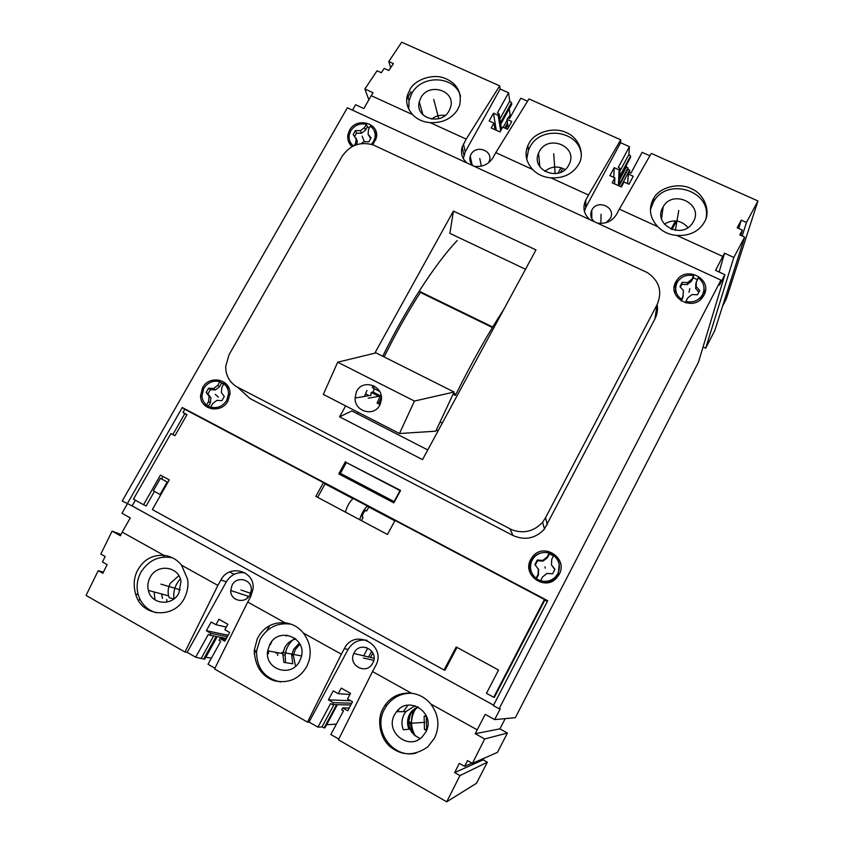 <?xml version="1.0" encoding="UTF-8"?>
<svg xmlns="http://www.w3.org/2000/svg" width="844" height="844" viewBox="0 0 844 844"><rect width="100%" height="100%" fill="white"/><g stroke="black" fill="none" stroke-linecap="round" stroke-linejoin="round"><path stroke-width="1.27" d="M412.6 114.605C417.2 119.415 423.044 122.095 430.113 122.612C442.087 123.182 451.16 119.025 457.332 110.142L459.695 105.173C462.09 92.08 456.91 83.018 444.176 78.007C432.677 73.66 415.744 79.378 410.3 88.831L407.409 95.256C405.542 101.997 407.272 108.443 412.6 114.605L371.202 95.678L373.143 92.766L364.882 88.989L377.057 70.78L381.34 72.721L384.22 68.406L388.831 70.485L393.399 63.616L388.789 61.549L390.719 67.657M550.921 177.852C563.212 178.453 572.337 174.159 578.319 164.949L579.037 163.641C585.303 152.869 577.908 136.601 565.68 132.339C553.864 126.663 534.843 132.181 529.325 142.752L527.859 145.579C524.367 153.956 525.97 161.932 532.669 169.507C537.522 174.497 543.61 177.272 550.921 177.852L588.511 195.038L585.546 200.555C582.444 207.909 583.9 214.281 589.914 219.672M588.511 195.038L620.751 139.819L528.977 98.917L495.776 152.637L532.669 169.507M430.113 122.612L466.183 139.102L499.69 85.866L401.702 42.2L388.789 61.549M657.814 226.73C662.93 231.9 669.281 234.801 676.846 235.434C688.335 235.993 697.007 232.353 702.873 224.504L704.402 222.067C711.133 211.527 704.286 193.951 691.51 188.771C679.726 182.346 659.913 186.957 653.9 197.981L653.34 198.931C648.319 208.711 649.817 217.974 657.814 226.73L619.348 209.143L651.262 153.408L757.944 200.956L746.444 222.478L741.264 220.147L737.171 227.764L742.372 230.117L739.808 234.917L744.64 237.101L733.816 257.441L724.521 253.2L719.13 272.011M676.846 235.434L722.791 256.439L724.521 253.2M581.337 155.233C580.092 130.672 540.74 124.764 529.832 147.267L528.418 150.316L526.751 159.136M460.56 96.321C455.317 75.717 421.683 74.008 411.724 93.673L409.045 100.658L408.76 109.129M449.166 110.659L450.591 107.199C455.918 90.53 428.773 82.058 420.829 97.809L419.257 101.86C414.583 118.265 441.359 126.241 449.166 110.659M568.824 164.949L569.352 163.905C578.108 146.244 547.967 133.996 539.316 151.561L538.535 153.218C530.559 170.688 560.311 182.336 568.824 164.949M706.09 218.1C711.587 190.28 666.591 176.829 653.425 202.054L650.471 209.586M693.483 221.508C703.632 203.847 672.921 189.035 663.194 206.748L662.73 207.561C652.634 224.694 682.269 240.044 692.65 222.911L693.483 221.508M371.202 95.678L363.859 108.559L355.577 104.751L352.486 110.163M466.183 139.102L462.132 147.13C460.497 153.418 462.143 158.714 467.048 163.008M474.043 166.226C482.293 167.355 488.623 164.485 493.033 157.606L495.776 152.637M597.193 223.038C605.633 224.24 612.079 221.381 616.521 214.45L619.348 209.143M722.791 256.439L715.564 270.375L724.869 274.659L719.436 285.156L720.924 280.113L499.099 708.77L500.26 708.791L494.658 719.605L515.315 717.716L698.431 362.287L724.869 274.659M364.882 88.989L368.86 99.803M112.083 531.129L120.407 535.771L122.201 532.121L163.873 555.341C171.079 556.217 176.966 559.488 181.523 565.163L217.879 585.419L184.973 652.022L86.056 595.431L98.199 570.681L102.841 573.308L107.114 564.594L102.472 561.967L105.152 556.502L100.837 554.075L112.083 531.129L121.051 534.474M135.357 500.228L132.107 505.915L122.222 500.988L347.348 107.789L720.924 280.113M127.402 503.826L121.979 513.3L130.303 517.91L122.201 532.121M411.439 693.219C419.162 694.253 425.587 697.83 430.693 703.949C438.732 714.678 440.019 726.051 434.554 738.067L427.792 746.887C414.636 755.971 402.272 756.034 390.698 747.098C379.863 738.648 376.603 719.974 382.817 708.96L385.043 705.215C391.289 696.437 400.088 692.439 411.439 693.219L372.531 671.55L338.402 739.819L446.719 801.8L476.48 783.285L487.347 762.227L483.137 759.864L483.95 758.292M507.423 733.035L484.688 738.975L472.418 763.324L497.443 752.405L507.423 733.035L499.912 728.868L505.197 718.645M733.816 257.441L705.689 348.203L703.052 346.958M705.689 348.203L714.794 330.521L744.64 237.101M757.944 200.956L726.325 298.871L722.612 306.055M488.486 162.86L489.309 161.067C493.413 150.538 476.027 144.335 470.984 154.494L470.224 156.256C469.222 160.043 470.192 163.23 473.146 165.814M499.69 85.866L500.154 89L508.594 92.766L497.38 113.001L499.068 113.771L498.182 115.375L493.445 113.244L489.151 120.977L493.888 123.118L491.197 127.971L500.017 131.97L502.707 127.106L507.466 129.269L511.749 121.494L506.991 119.352L508.236 127.866M527.553 101.217L520.801 98.21L509.586 118.508L507.888 117.738L506.991 119.352M500.154 89L465.234 151.846L463.303 158.598M620.751 139.819L620.604 142.731L629.402 146.656L618.241 167.45L620.002 168.241L619.116 169.897L614.189 167.671L609.917 175.615L614.854 177.852L612.185 182.821L621.374 186.988L624.043 181.998L629.002 184.245L633.264 176.269L628.305 174.033L627.672 183.644M649.891 155.792L642.105 152.321L630.964 173.168L629.191 172.376L628.305 174.033M620.604 142.731L585.884 207.286L584.386 211.316M605.992 222.689L610.265 218.49C616.669 207.487 597.404 198.688 591.876 210.04L591.771 210.23C589.872 214.65 590.737 218.48 594.345 221.719M499.068 113.771L500.471 122.654L511.527 102.683L509.744 101.111L508.594 92.766M620.002 168.241L619.601 176.48L630.584 155.971L628.907 154.431L629.402 146.656M511.527 102.683L511.749 104.318L500.724 124.237L501.515 129.259M630.584 155.971L630.489 157.49L619.528 177.947L619.137 185.975M509.744 101.111L499.88 118.92M629.476 172.503L629.635 170.119L627.947 169.359L628.041 167.903L626.343 167.144L626.48 164.97M511.295 115.396L510.103 114.858L509.259 108.813M411.133 91.68L406.766 99.402M445.126 115.428C440.114 114.7 435.62 115.934 431.632 119.131M655.841 312.945L656.97 313.314M562.737 168.346L560.543 172.366M527.11 155.001L526.266 156.541M560.975 167.703L557.968 173.231M565.058 169.591C557.958 165.667 551.206 166.268 544.781 171.395M676.54 220.98L672.035 229.536M675.432 220.885L671.075 229.167M702.693 295.463L702.039 296.729M687.976 227.563C681.15 220.084 673.269 218.944 664.323 224.135M656.147 311.003L657.307 311.383M656.611 308.018L657.508 308.334M508.204 127.623L507.328 129.206M507.772 124.712L505.704 128.467M493.888 123.118L494.995 129.691M493.445 113.244L496.293 130.271M498.182 115.375L500.65 130.831M510.103 114.858L508.383 117.96M507.128 120.249L503.203 127.338M507.55 123.161L504.839 128.077M629.635 170.119L620.762 186.714M619.116 169.897L618.367 185.627M628.907 154.431L619.855 171.3M626.343 167.144L619.422 180.067M628.041 167.903L619.211 184.393M627.947 169.359L619.148 185.807M614.854 177.852L614.611 183.929M614.189 167.671L613.82 177.377M746.444 222.478L742.203 236.003M741.264 220.147L738.743 228.481M742.372 230.117L740.747 235.339M472.418 763.324L467.502 760.56L464.59 766.352L472.049 763.113M306.899 666.264C299.609 678.882 288.753 683.724 274.332 680.813C261.682 676.318 254.983 666.19 254.234 650.429L257.399 638.423C263.465 627.219 272.654 622.007 284.956 622.777C292.425 623.727 298.565 627.155 303.386 633.042C309.801 641.788 311.668 651.019 309.02 660.757L306.899 666.264M303.386 633.042L341.356 654.195L307.48 722.126L309.041 722.063L317.945 727.159L330.626 703.527L332.409 704.54L333.412 702.672L328.421 699.845L333.232 690.888L338.222 693.705L341.219 688.113L350.513 693.346L347.517 698.948L352.539 701.775L347.728 710.775L342.706 707.937L349.216 708M284.956 622.777L247.725 602.046L214.576 668.965L307.48 722.126M181.523 565.163L187.547 579.089C188.571 585.019 187.632 591.169 184.72 597.541C174.972 618.99 141.75 617.702 135.631 594.028C133.278 585.483 133.837 577.76 137.308 570.871C143.195 559.878 152.057 554.708 163.873 555.341M464.59 766.352L459.315 763.377L454.673 772.598L459.938 775.583L487.347 762.227M446.719 801.8L459.938 775.583M430.693 703.949L477.176 729.838L475.235 733.7L499.912 728.868M484.688 738.975L475.235 733.7M280.609 681.973C264.436 678.344 256.428 667.973 256.576 650.84L260.216 639.024C267.601 627.187 277.929 622.25 291.191 624.233M156.309 612.776C147.183 610.012 141.148 603.977 138.205 594.693C136.127 586.886 137.076 579.322 141.053 572.021C148.755 560.121 159.2 555.363 172.387 557.757M178.801 593.248C172.06 606.593 151.234 604.589 148.375 590.399C147.299 585.831 147.922 581.421 150.232 577.18C157.332 563.191 179.403 566.398 180.975 581.748L178.801 593.248M299.62 661.179C291.317 678.291 264.214 669.397 267.685 650.819L269.795 644.415C278.678 626.269 307.332 637.726 301.234 657.128L299.62 661.179M416.24 753.059C392.829 759.273 372.183 730.06 384.621 708.971L386.942 705.267C393.357 697.007 401.67 693.008 411.883 693.283M425.777 732.117L422.179 736.896C408.485 751.171 384.537 731.611 394.633 714.604L396.532 711.703C408.95 694.623 436.453 713.655 425.777 732.117M494.658 719.605L485.205 714.372L477.176 729.838M372.531 671.55L375.559 665.884C387.375 645.438 354.712 627.482 344.384 648.572L348.066 649.49C352.518 642.231 358.837 639.161 367.024 640.301M341.356 654.195L344.384 648.572M247.725 602.046L250.763 596.539L253.042 588.996C255.321 570.808 229.083 563.518 220.917 579.955L226.319 581.854C230.823 574.711 237.08 571.726 245.077 572.897M217.879 585.419L220.917 579.955M132.107 505.915L493.571 705.173M127.265 503.762L182.293 407.525L547.714 600.706L493.35 705.605L499.099 708.77M365.41 510.367L366.623 511.01L368.786 507.033L367.383 506.01C363.943 509.259 361.38 513.827 359.692 519.704M547.334 601.445L544.728 600.063M394.844 520.811L368.786 507.033M184.752 413.739L172.851 434.554M352.887 498.625L324.824 483.781M160.086 494.51L153.313 490.818L160.423 478.348L167.85 482.346L167.186 482.019L160.086 494.51L160.74 494.848M365.747 510.261L365.473 510.325C363.416 512.593 362.34 514.766 362.255 516.844L363.068 517.53L361.39 520.611M160.423 478.348L167.186 482.019M353.815 498.825L353.14 498.466C349.627 501.684 347.053 506.231 345.428 512.118M317.65 497.348L325.024 483.96L323.442 482.62L184.783 409.298L182.979 412.452L187.02 414.594L174.982 435.694L170.931 433.531L133.426 499.173L143.554 504.733L160.444 475.098L169.254 479.877L152.363 509.576L444.071 669.988L456.182 646.958L498.561 670.041L486.471 693.304L493.729 697.292L544.464 599.483L395.024 520.463L387.459 534.474L315.856 496.388L323.442 482.62M182.979 412.452L186.819 414.953M143.554 504.733L146.17 505.936L154.431 491.43M161.542 478.938L162.955 476.459L169.254 479.877M444.071 669.988L444.988 670.241L456.994 647.401M493.729 697.292L494.341 697.376L544.77 600.158L544.464 599.483M353.319 498.382L367.562 505.915M365.811 510.303L366.623 511.01M182.293 407.525L184.752 409.351M345.491 461.615L338.75 473.885L393.853 502.866L400.583 490.427L346.451 462.586M559.203 574.353C568.381 558.38 543.831 542.048 532.691 556.565L530.739 559.456C521.771 574.732 544.718 591.444 556.512 578.077L559.203 574.353M372.805 144.778L376.34 137.878C379.969 123.108 356.506 116.556 349.5 130.303L347.833 134.998C347.232 139.64 348.646 143.512 352.106 146.624M703.991 295.147C712.99 279.427 686.499 265.153 676.761 280.356L675.749 282.012C666.813 297.278 692.354 311.953 702.609 297.31L703.991 295.147M227.943 401.037L229.969 393.726C230.876 379.167 209.312 374.525 202.56 387.755L200.534 395.92C200.387 409.994 221.381 413.971 227.943 401.037M657.181 304.494C658.014 309.526 657.244 314.348 654.891 318.958L544.475 529.04C535.497 538.556 525 540.709 512.994 535.497L250.193 398.653L241.954 391.162M236.141 386.436L511.897 529.789L236.141 386.436C229.157 381.688 225.675 375.01 225.707 366.412L229.03 354.786L342.105 156.383C349.796 145.157 360.124 141.328 373.101 144.883L647.327 272.58C659.291 280.746 662.572 291.391 657.17 304.505L545.54 517.752L547.292 524.778M511.897 529.789C523.808 533.978 534.052 531.435 542.629 522.172L545.54 517.752M345.65 405.89L339.594 416.841L422.527 459.621L535.972 249.919L453.418 211.074L374.81 353.182M339.594 416.841L351.864 410.944L427.76 449.936M525.506 269.247L449.905 233.366L453.418 211.074M560.732 564.214C558.011 552.155 540.761 548.273 533.239 557.958L531.309 560.827C529.156 565.163 528.956 569.594 530.697 574.142M532.026 573.371C538.25 583.489 546.173 585.092 555.785 578.182L558.148 574.88L559.203 564.393M376.445 133.436L374.251 130.862M349.754 140.895L349.954 144.292M376.508 136.833L375.105 133.922M351.262 143.691L352.18 146.582M704.487 294.081L704.065 288.585M676.92 282.993L674.156 287.815M701.343 298.755L703.02 293.68M675.654 288.026L674.957 293.29M226.878 384.706L220.928 382.638M204.987 403.516L207.476 407.367M229.135 388.704L225.865 385.761M209.164 407.019L211.844 408.907M371.413 144.335L373.565 141.497L374.979 137.688C375.717 132.919 374.187 129.069 370.4 126.146L368.512 129.47L368.079 134.228L370.643 138.669M369.535 127.666L367.372 126.885L366.359 124.268C359.702 123.024 354.491 125.218 350.714 130.873L349.216 135.082C348.635 139.492 350.049 143.111 353.457 145.938M366.359 124.268L364.471 127.592L360.441 130.683L355.429 130.567L353.182 134.512L357.255 140.684L356.896 144.588M367.372 126.885L365.484 130.187L361.485 133.268L356.495 133.152L354.691 136.317M697.302 279.554L693.219 277.76L691.373 281.305L687.195 284.586L681.752 284.375L680.359 287.055M698.853 292.108L695.678 288.521L695.867 283.384L698.22 277.792C703.938 282.371 705.405 287.941 702.619 294.514L701.396 296.444C697.355 301.181 692.196 302.848 685.908 301.445L687.776 297.858L691.985 294.556L697.471 294.756L699.687 290.505L696.163 286.527L696.353 281.368M693.219 277.76L693.694 275.714L691.837 279.269L687.638 282.571L682.174 282.36L679.958 286.612L683.461 290.579L682.838 297.7L681.161 300.918M223.744 384.094L221.561 383.187L219.545 386.731L215.399 389.939L210.325 389.696L207.951 393.863L210.916 397.819L210.335 402.915L208.352 406.418L212.393 408.538L210.631 407.146L212.635 403.632L216.813 400.394L221.919 400.647L224.314 396.448L221.318 392.471L221.888 387.354L223.903 383.798C226.962 386.341 228.513 389.654 228.545 393.747L226.719 400.394C222.742 406.407 217.372 408.654 210.631 407.146M553.506 555.911L549.402 553.875L547.418 557.684L543.072 561.123L537.533 560.764L535.296 565.047M554.772 569.531L551.417 564.879L551.744 559.319L553.738 555.479C559.456 560.564 560.827 566.619 557.831 573.635L555.436 576.969C551.216 581.01 546.279 582.244 540.624 580.693L542.597 576.895L546.965 573.435L552.556 573.804L554.919 569.257L551.417 564.879M549.402 553.875L549.18 553.115L547.186 556.945L542.829 560.384L537.259 560.036L534.906 564.552L538.641 569.616L538.314 575.165L536.351 578.931L540.624 580.693M356.2 138.131L355.757 142.9L354.227 145.579M361.337 143.607L363.838 141.686L368.87 141.813L371.107 137.857L368.079 134.228M683.26 295.748L681.393 299.325C675.727 294.714 674.303 289.144 677.099 282.645L678.027 281.115C682.005 276.146 687.227 274.342 693.694 275.714M219.851 381.678L217.826 385.233L213.648 388.462L208.563 388.208L206.168 392.397L209.143 396.374L208.563 401.501L206.569 405.014C203.689 402.641 202.149 399.55 201.938 395.731L203.773 388.388C207.761 382.406 213.121 380.169 219.851 381.678L221.561 383.187M538.377 568.93L538.039 574.5L536.067 578.288C530.412 573.16 529.093 567.126 532.1 560.173L533.893 557.515C538.092 553.02 543.198 551.554 549.18 553.115M364.471 127.592L365.484 130.187M360.441 130.683L361.485 133.268M355.429 130.567L356.495 133.152M355.757 142.9L356.506 144.714M691.837 279.269L691.373 281.305M681.066 300.854L681.393 299.325M685.592 302.848L685.908 301.445M696.163 286.527L695.678 288.521M682.174 282.36L681.752 284.375M687.638 282.571L687.195 284.586M217.826 385.233L219.545 386.731M208.352 406.418L206.569 405.014M208.563 401.501L210.335 402.915M209.143 396.374L210.916 397.819M206.168 392.397L207.951 393.863M208.563 388.208L210.325 389.696M213.648 388.462L215.399 389.939M547.186 556.945L547.418 557.684M536.351 578.931L536.067 578.288M538.039 574.5L538.314 575.165M537.259 560.036L537.533 560.764M542.829 560.384L543.072 561.123M160.444 475.098L162.955 476.459M184.973 652.022L187.157 652.338L195.681 657.223L208.405 634.277L210.114 635.247L211.116 633.433L206.337 630.721L211.169 622.017L215.948 624.718L218.955 619.285L227.859 624.296L224.852 629.74L229.652 632.451L224.831 641.197L220.02 638.475L225.728 639.573M187.157 652.338L226.319 581.854M220.02 638.475L219.018 640.29L220.738 641.261L208.014 664.281L214.946 668.237M249.908 594.957C245.256 604.378 230.243 600.865 230.707 590.494L232.111 585.071C236.921 575.365 252.409 579.501 251.28 590.23L249.908 594.957M309.041 722.063L348.066 649.49M342.706 707.937L341.704 709.815L343.497 710.827L330.827 734.523L338.782 739.07M372.7 663.162L372.626 663.3C366.539 675.422 347.665 665.494 353.815 653.467L354.121 652.845C360.282 640.258 379.747 651.009 372.7 663.162M210.114 635.247L216.169 636.439L203.668 659.027L204.786 659.175L217.246 636.65L226.35 638.433M332.409 704.54L336.619 704.645L324.159 727.897L322.007 726.916L333.981 704.582M324.159 727.897L324.951 727.844L337.368 704.656L350.83 704.972M211.116 633.433L227.31 636.692M206.337 630.721L228.133 635.216M215.948 624.718L226.319 627.081M317.945 727.159L322.007 726.916M326.639 724.69L336.366 724.173M195.681 657.223L203.668 659.027M205.83 657.276L211.454 658.056M229.684 571.968L234.062 574.384M365.916 647.359L367.699 648.34L364.007 655.229M247.113 598.28L248.21 596.297M154.135 591.961L154.969 599.862M167.101 602.067L166.69 599.504M180.321 578.984C175.172 584.692 173.062 591.317 173.98 598.839M162.428 598.396L161.658 593.986M138.701 600.633L139.735 598.786M163.251 557.124L164.232 555.373M148.375 590.399L168.631 595.875L169.211 597.7L173.853 598.934M168.631 595.875C167.597 591.507 168.178 587.297 170.372 583.246L178.844 575.703M277.644 655.482L277.813 653.805M286.074 636.091L286.981 635.152M254.234 653.794L255.911 650.724M266.852 630.763L269.605 625.731M294.883 638.222C289.292 642.453 286.053 648.086 285.156 655.123L285.536 662.645M267.685 650.819L282.803 653.594L283.89 662.382L292.773 663.764L291.707 655.229L293.649 649.289L299.356 643.139M271.789 641.472L270.439 644.542M268.677 650.998L268.329 653.857M276.062 653.488L276.199 652.38M282.803 653.594L284.808 647.475C287.34 643.033 291.011 640.206 295.833 638.971M295.537 666.275L293.353 655.524L295.273 649.616L299.947 644.204M372.89 652.929L370.474 657.434M408.623 721.493L410.289 722.432L411.629 732.138M412.895 709.909L411.999 711.608M368.891 656.41L371.729 651.093M420.217 738.511C409.667 733.52 406.46 725.45 410.595 714.277L412.347 711.608L418.191 706.977M417.706 706.734L411.334 711.608L409.572 714.298C407.156 719.172 406.945 724.141 408.95 729.227L403.379 729.786C401.322 724.553 401.544 719.426 404.044 714.414L405.848 711.64L415.111 705.732M405.299 693.167L403.685 694.021M407.968 705.173L403.327 711.661M397.608 711.692L399.064 709.108M414.794 708.359C410.458 717.126 410.258 726.019 414.172 735.04M416.535 707.641L414.425 710.964C410.321 719.489 410.648 727.855 415.417 736.063M426.062 715.142L424.121 716.377L424.458 729.427L426.505 730.577M301.677 654.986L301.266 657.022M424.458 729.427L426.958 729.353M424.121 716.377L426.315 716.303L426.653 729.184M333.412 702.672L351.758 703.231M328.421 699.845L350.703 700.752M338.222 693.705L349.912 694.475M454.673 772.598L483.137 759.864M98.199 570.681L103.411 572.148M201.421 657.993L213.627 635.933M346.356 462.533L340.406 473.368L394.085 501.579L400.024 490.607L346.356 462.533M340.406 473.368L343.73 476.48L393.863 502.845M453.07 394.211L455.401 395.393C471.469 362.941 487.684 334.118 504.058 308.915M442.288 423.087L440.357 422.106M366.982 390.456L364.46 396.437M358.109 412.283L357.508 413.845M372.267 387.523L373.153 385.508M457.195 240.561C435.356 263.497 406.386 308.039 382.733 356.252M384.136 356.959C395.667 333.612 407.747 312.101 420.386 292.414L419.658 291.444L492.685 327.018M439.017 424.258L454.083 392.027L414.446 401.069L399.476 433.521L435.778 431.189L439.017 424.258M438.12 430.788L436.38 429.902M369.113 395.636L366.032 394.064M455.939 394.306L453.576 393.125M399.476 433.521L323.315 394.422L337.684 362.192L376.034 352.887L454.083 392.027M337.684 362.192L414.446 401.069M380.148 404.297L381.33 399.972C383.598 385.138 361.738 378.386 356.316 392.143L355.081 398.041C354.491 412.083 374.947 417.274 380.148 404.297M374.609 386.267L373.08 388.092L379.578 391.394M374.356 388.746L373.08 392.07L381.235 396.226M381.372 397.334L378.914 402.715L380.475 403.506M373.08 392.07L371.202 392.376L370.864 395.351M371.202 392.376L379.916 396.817L377.068 403.073L380.022 404.571M379.916 396.817L381.288 396.564M377.068 403.073L378.914 402.715M492.4 327.504L420.386 292.414M545.372 568.191L544.939 566.883M364.038 140.959L362.118 136.169M688.989 292.277L689.833 288.564M218.469 397.102L215.22 394.38M481.365 166.152L479.793 158.545M600.907 223.407L601.055 214.26M438.743 118.688L433.721 99.444M555.141 173.716L553.717 153.808M675.369 230.349L678.766 210.451M240.994 590.009L250.657 593.311M363.395 657.993L373.744 660.367M160.909 584.154L180.299 589.819M282.044 652.285L301.519 655.925M408.57 723.445L424.912 722.306M381.182 395.91L368.206 398.21M585.778 200.112L585.884 207.286M463.44 144.039L465.234 151.846M657.17 304.505L654.891 318.958M510.103 529.209L512.994 535.497M238.441 387.966L250.193 398.653M528.418 150.316L527.869 145.579M409.045 100.658L407.409 95.256M472.134 164.875L470.224 156.256M591.802 218.67L591.771 210.23M422.981 114.889L419.257 101.86M539.865 166.722L538.535 153.218M661.527 218.733L663.194 206.748M585.652 207.74L585.546 200.555M463.936 154.895L462.132 147.13M254.234 650.429L256.576 650.84M135.631 594.028L138.205 594.693M353.14 498.466L367.383 506.01M544.475 529.04L542.629 522.172M533.239 557.958L532.691 556.565M349.099 137.952L347.833 134.998M676.033 284.133L676.761 280.356M202.064 397.155L200.534 395.92M375.802 139.84L374.979 137.688M700.615 299.441L701.396 296.444M229.895 394.918L228.545 393.747M555.785 578.182L555.436 576.969M385.043 705.215L386.942 705.267M230.707 590.494L248.874 596.508M353.815 653.467L374.019 658.278M282.687 654.68L285.156 655.123M291.707 655.229L293.353 655.524M396.532 711.703L405.848 711.64M411.334 711.608L412.347 711.608M653.425 202.054L653.9 197.981M370.864 395.33L355.081 398.041"/></g></svg>
